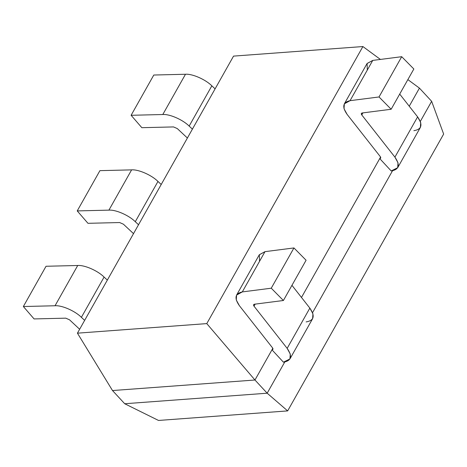 <?xml version="1.0" encoding="UTF-8"?>
<svg xmlns="http://www.w3.org/2000/svg" width="467" height="467" viewBox="0 0 467 467"><rect width="100%" height="100%" fill="white"/><g stroke="black" fill="none" stroke-linecap="round" stroke-linejoin="round"><path stroke-width="0.7" d="M419.436 88.123L409.238 106.219L419.436 88.123L431.648 101.316L419.436 88.123L407.86 79.612L419.436 88.123M397.691 167.706L420.376 127.444L420.709 122.541L417.609 116.873L399.705 94.083L417.609 116.873L394.919 157.134L398.018 162.802L397.691 167.706L391.188 170.945L379.735 158.576L301.478 297.456L380.576 157.081L379.735 158.576L391.188 170.945C399.104 169.638 400.347 165.032 394.919 157.134L361.773 114.935C361.02 113.855 361.16 113.201 362.194 112.973L391.153 109.26L379.023 96.961L350.057 100.674C342.831 102.261 341.856 106.838 347.121 114.409L380.266 156.603C381.043 157.735 380.868 158.389 379.735 158.576L380.663 158.115L380.266 156.603L347.121 114.409L344.016 108.723L344.354 103.832L350.057 100.674L379.023 96.961L391.153 109.26L413.844 68.999L401.708 56.7L413.844 68.999L391.153 109.26L362.194 112.973L361.376 113.428L361.773 114.935L362.935 112.88L361.773 114.935L394.919 157.134L417.609 116.873C423.032 124.771 421.789 129.377 413.873 130.684M289.931 358.948L312.616 318.687L312.948 313.783L309.849 308.109L291.951 285.325L309.849 308.109L287.164 348.37L290.264 354.039L289.931 358.948L283.428 362.182L271.975 349.818L254.964 380.01L267.177 393.202L284.747 362.03L267.177 393.202L254.964 380.01L112.5 390.546L124.712 403.739L267.177 393.202L124.712 403.739L112.5 390.546L254.964 380.01L206.776 323.608L77.434 333.169L112.5 390.546L77.434 333.169L233.547 56.11L362.894 46.548L380.412 59.432L362.894 46.548L206.776 323.608L254.964 380.01L272.821 348.318L271.975 349.818L283.428 362.182C291.344 360.874 292.587 356.268 287.164 348.37L254.013 306.177C253.26 305.097 253.4 304.443 254.433 304.215L283.399 300.503L271.263 288.203L242.303 291.916C235.076 293.504 234.095 298.08 239.361 305.651L272.512 347.845C273.288 348.972 273.107 349.631 271.975 349.818L272.903 349.357L272.512 347.845L239.361 305.651L236.261 299.96L236.594 295.074L242.303 291.916L271.263 288.203L283.399 300.503L306.083 260.242L293.947 247.942L306.083 260.242L283.399 300.503L254.433 304.215L253.622 304.665L254.013 306.177L255.175 304.122L254.013 306.177L287.164 348.37L309.849 308.109C315.278 316.007 314.028 320.613 306.113 321.921M312.563 312.656L392.502 170.788L312.563 312.656M420.323 121.414L431.648 101.316L443.65 134.07L431.648 101.316L420.323 121.414M124.712 403.739L158.517 420.452L287.66 410.902L267.177 393.202L287.66 410.902L443.65 134.07L287.66 410.902L158.517 420.452L124.712 403.739M77.434 333.169L206.776 323.608L362.894 46.548L233.547 56.11L77.434 333.169M84.65 320.368L81.398 317.327C75.105 310.975 61.854 305.161 55.036 305.757L23.35 306.527L34.085 318.932L65.771 318.161L69.542 319.813L79.635 329.258L69.542 319.813L65.771 318.161L34.085 318.932L23.35 306.527L46.035 266.266L77.72 265.495C84.545 264.9 97.79 270.714 104.088 277.065L107.334 280.107L104.088 277.065C97.79 270.714 84.545 264.9 77.72 265.495L46.035 266.266L23.35 306.527L55.036 305.757L77.72 265.495L55.036 305.757C61.854 305.161 75.105 310.975 81.398 317.327L104.088 277.065L81.398 317.327L84.65 320.368M138.53 224.744L135.278 221.708C128.985 215.357 115.734 209.543 108.916 210.138L77.23 210.909L87.965 223.314L119.651 222.543L123.416 224.195L133.515 233.64L123.416 224.195L119.651 222.543L87.965 223.314L77.23 210.909L99.915 170.648L131.601 169.877C138.419 169.282 151.67 175.096 157.969 181.447L161.214 184.483L157.969 181.447C151.67 175.096 138.419 169.282 131.601 169.877L99.915 170.648L77.23 210.909L108.916 210.138L131.601 169.877L108.916 210.138C115.734 209.543 128.985 215.357 135.278 221.708L157.969 181.447L135.278 221.708L138.53 224.744M153.795 75.029L185.481 74.259C192.299 73.663 205.55 79.478 211.843 85.829L215.094 88.864L211.843 85.829L189.158 126.09C182.866 119.739 169.614 113.925 162.796 114.52L131.11 115.291L141.845 127.689L173.531 126.925L177.297 128.577L187.395 138.022L177.297 128.577L173.531 126.925L141.845 127.689L131.11 115.291L153.795 75.029L131.11 115.291L162.796 114.52C169.614 113.925 182.866 119.739 189.158 126.09L192.404 129.125L189.158 126.09L211.843 85.829C205.55 79.478 192.299 73.663 185.481 74.259L162.796 114.52L185.481 74.259L153.795 75.029M259.535 261.327L259.343 254.708L264.987 251.655L293.947 247.942L271.263 288.203L293.947 247.942L264.987 251.655L242.303 291.916L264.987 251.655L259.278 254.813L236.594 295.074M367.296 70.091L367.103 63.465L372.742 60.412L401.708 56.7L379.023 96.961L401.708 56.7L372.742 60.412L350.057 100.674L372.742 60.412L367.039 63.57L344.354 103.832"/></g></svg>
